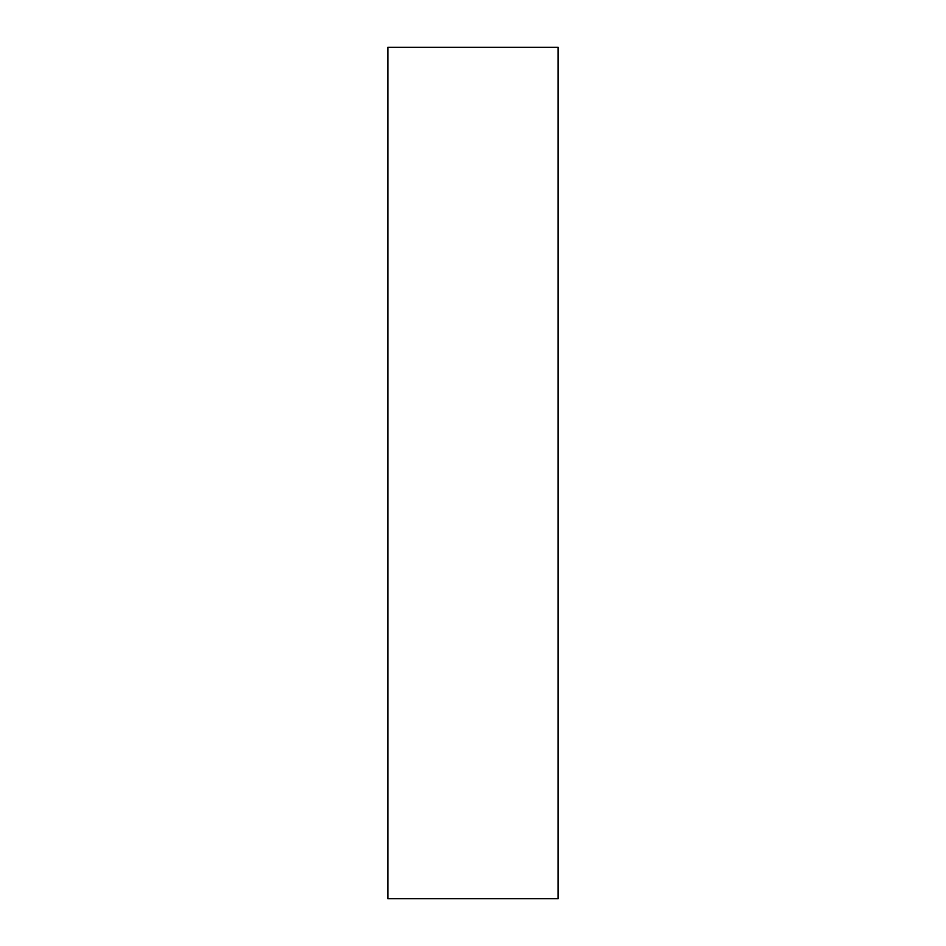 <?xml version="1.0" encoding="UTF-8"?>
<svg xmlns="http://www.w3.org/2000/svg" width="946" height="946" viewBox="0 0 946 946"><rect width="100%" height="100%" fill="white"/><g stroke="black" fill="none" stroke-linecap="round" stroke-linejoin="round"><path stroke-width="1.42" d="M387.86 473L387.86 898.7L558.14 898.7L558.14 47.3L387.86 47.3L387.86 473"/></g></svg>
